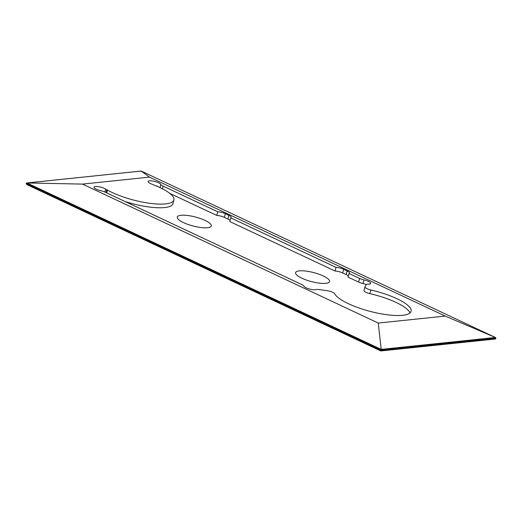 <?xml version="1.0" encoding="UTF-8"?>
<svg xmlns="http://www.w3.org/2000/svg" width="522" height="522" viewBox="0 0 522 522"><rect width="100%" height="100%" fill="white"/><g stroke="black" fill="none" stroke-linecap="round" stroke-linejoin="round"><path stroke-width="0.78" d="M366.307 284.536A6.59 1.736 14.7 0 0 362.992 283.537A6.59 1.736 -165.3 0 1 358.588 282.069L348.076 277.13L349.035 273.469L359.547 278.409A6.59 1.736 14.7 0 0 363.951 279.877A6.59 1.736 -165.3 0 1 368.356 281.338A6.59 1.736 -165.3 0 1 370.711 283.433A6.59 1.736 -165.3 0 1 368.408 284.131A6.59 1.736 14.7 0 0 366.15 284.718L364.982 286.767A5.807 1.533 14.7 0 0 364.943 286.865A5.807 1.533 14.7 0 0 370.829 289.984A39.698 10.473 14.7 0 1 411.095 311.301A39.698 10.473 14.7 0 1 374.496 312.456A39.698 10.473 14.7 0 1 334.713 293.749A5.807 1.533 14.7 0 0 332.697 292.287A5.807 1.533 14.7 0 0 327.229 290.702L319.34 289.593A6.59 1.736 14.7 0 0 315.869 289.606A6.59 1.736 -165.3 0 1 309.154 288.92A6.59 1.736 -165.3 0 1 303.882 286.134A6.59 1.736 14.7 0 0 301.579 284.451L105.183 192.174A6.59 1.736 14.7 0 0 100.779 190.706A6.59 1.736 14.7 0 1 94.019 187.15A6.59 1.736 14.7 0 1 98.717 186.687A6.59 1.736 14.7 0 1 105.666 189.095A6.59 1.736 14.7 0 0 106.801 189.721A6.59 1.736 -165.3 0 1 107.486 190.08L106.742 192.905M370.829 289.984L369.87 293.645A5.807 1.533 -165.3 0 1 363.984 290.526L364.943 286.865M369.87 293.645A39.698 10.473 -165.3 0 1 409.985 312.965M125.117 201.538A39.072 10.309 14.7 0 0 172.926 203.632L173.885 199.972A39.072 10.309 -165.3 0 1 148.111 203.065A39.072 10.309 -165.3 0 1 107.486 190.08M155.027 185.447A6.59 1.736 -165.3 0 1 158.701 187.02M169.722 193.329L216.76 215.436A6.59 1.736 14.7 0 1 224.395 217.374L225.354 213.713L228.845 215.351A6.59 1.736 -165.3 0 1 231.2 217.446A6.59 1.736 -165.3 0 1 230.737 217.889L336.024 267.355L335.065 271.016L229.771 221.55L230.737 217.889M230.052 220.486A6.59 1.736 14.7 0 0 227.879 219.012L224.395 217.374M348.357 276.073A6.59 1.736 14.7 0 0 346.184 274.598L342.693 272.954A6.59 1.736 14.7 0 0 335.065 271.016M183.574 222.626A17.572 4.639 -165.3 0 1 177.61 218.45A17.572 4.639 -165.3 0 1 185.388 215.273A17.572 4.639 -165.3 0 1 204.996 220.395A17.572 4.639 -165.3 0 1 210.314 227.031A17.572 4.639 -165.3 0 1 183.574 222.626M301.873 278.213A17.572 4.639 -165.3 0 1 295.915 274.037A17.572 4.639 -165.3 0 1 303.687 270.859A17.572 4.639 -165.3 0 1 323.301 275.981A17.572 4.639 -165.3 0 1 328.612 282.611A17.572 4.639 -165.3 0 1 301.873 278.213M336.024 267.355A6.59 1.736 -165.3 0 1 343.652 269.293L347.143 270.938A6.59 1.736 -165.3 0 1 349.499 273.026A6.59 1.736 -165.3 0 1 349.035 273.469M378.261 323.059L82.509 184.103L149.462 177.121L445.214 316.084L378.261 323.059L381.204 349.388L380.76 350.901L381.008 350.575L380.76 350.901L26.805 184.592L26.211 183.392L381.119 350.145L495.9 338.178L495.424 337.48L381.204 349.388L26.987 182.961L82.509 184.103M173.885 199.972A39.072 10.309 -165.3 0 0 154.381 185.193A6.59 1.736 -165.3 0 1 153.572 184.847A6.59 1.736 14.7 0 0 152.104 184.253A6.59 1.736 14.7 0 1 148.157 181.512A6.59 1.736 14.7 0 1 154.271 181.33A6.59 1.736 14.7 0 1 160.848 184.449A6.59 1.736 14.7 0 0 163.145 186.132L217.72 211.775A6.59 1.736 -165.3 0 1 225.354 213.713M149.462 177.121L141.208 171.053L495.424 337.48L445.214 316.084M140.992 171.425L141.208 171.053L140.992 171.425L141.208 171.053L495.424 337.48M26.211 183.392L26.837 182.961L141.181 171.046M495.9 338.178L495.789 338.615L381.008 350.575L26.1 183.822M495.789 338.615L495.163 339.039L380.819 350.954M380.799 350.954L26.805 184.592M217.72 211.775L216.76 215.436M359.547 278.409L358.588 282.069M347.143 270.938L346.184 274.598M342.693 272.954L343.652 269.293M26.987 182.961L141.208 171.053M105.666 189.095L104.889 192.044M106.051 192.579L106.801 189.721M160.848 184.449L160.013 187.626M162.44 188.82L163.145 186.132M228.845 215.351L227.879 219.012M362.992 283.537L363.951 279.877"/></g></svg>
